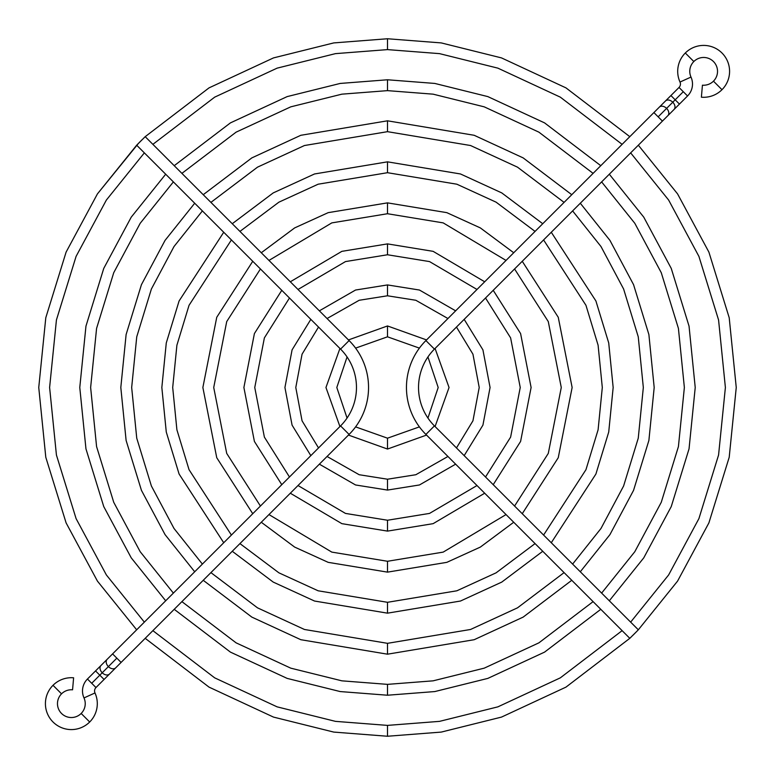 <?xml version="1.0" encoding="UTF-8"?>
<svg xmlns="http://www.w3.org/2000/svg" width="775" height="775" viewBox="0 0 775 775"><rect width="100%" height="100%" fill="white"/><g stroke="black" fill="none" stroke-linecap="round" stroke-linejoin="round"><path stroke-width="1.16" d="M53.01 685.303A25.943 25.943 0 0 1 73.615 677.805A25.943 25.943 0 0 0 53.01 721.99A25.943 25.943 0 0 0 89.697 721.99A25.943 25.943 0 0 1 53.01 721.99A25.943 25.943 0 0 1 53.01 685.303L61.535 693.838A13.882 13.882 0 0 0 61.535 713.465A13.882 13.882 0 0 0 84 697.926A16.895 16.895 0 0 1 87.449 679.026L95.974 687.551A4.824 4.824 0 0 0 94.996 692.957A25.943 25.943 0 0 1 89.697 721.99A25.943 25.943 0 0 0 94.996 692.957L84 697.926A13.882 13.882 0 0 1 81.162 713.465L89.697 721.99L81.162 713.465A13.882 13.882 0 0 1 61.535 713.465A13.882 13.882 0 0 1 61.535 693.838L53.01 685.303M72.559 689.818A13.882 13.882 0 0 0 61.535 693.838A13.882 13.882 0 0 1 72.559 689.818L73.615 677.805L72.559 689.818M99.81 675.19L104.082 679.452L99.81 675.19L91.712 683.288L102.222 672.778L99.81 675.19L95.548 670.917L99.81 675.19M121.103 662.422L349.099 434.436A66.369 66.369 0 0 0 349.099 340.564L340.564 349.099A54.308 54.308 0 0 1 340.564 425.901L349.099 434.436L121.103 662.422L112.578 653.897L116.841 658.159L108.393 666.607L116.841 658.159L121.103 662.422L115.678 667.856A6.035 4.263 -135 0 1 108.393 666.607A6.035 4.263 -135 0 1 107.144 659.322A6.035 4.263 45 0 0 108.393 666.607A6.035 4.263 45 0 0 115.678 667.856L109.508 674.027A6.035 4.263 -135 0 1 102.222 672.778A6.035 4.263 45 0 0 109.508 674.027L95.974 687.551L87.449 679.026A16.895 16.895 0 0 0 84 697.926L94.996 692.957A4.824 4.824 0 0 1 95.974 687.551M108.393 666.607L102.222 672.778L108.393 666.607M143.927 137.902L145.196 136.671L349.099 340.564A66.369 66.369 0 0 1 349.099 434.436L340.564 425.901L112.578 653.897L340.564 425.901A54.308 54.308 0 0 0 340.564 349.099L349.099 340.564L145.196 136.671L136.671 145.196L340.564 349.099L136.671 145.196L138.541 143.278L97.437 193.886L66.108 252.098L45.793 317.74L38.75 387.5L45.793 457.26L66.108 522.902L97.437 581.114L136.671 629.804L97.437 581.114L66.108 522.902L45.793 457.26L38.75 387.5L45.793 317.74L66.108 252.098L97.437 193.886L136.671 145.196M87.449 679.026L100.973 665.493A6.035 4.263 45 0 0 102.222 672.778A6.035 4.263 -135 0 1 100.973 665.493L112.578 653.897M139.267 142.532L140.062 141.728L139.267 142.532M140.159 141.631L140.895 140.895M144.47 137.378L143.937 137.892M387.5 38.75L441.256 42.916L501.522 57.912L565.982 87.885L629.804 136.671L565.982 87.885L501.522 57.912L441.256 42.916L387.5 38.75L333.744 42.916L273.478 57.912L209.017 87.885L145.196 136.671L209.017 87.885L273.478 57.912L333.744 42.916L387.5 38.75L387.5 49.61L335.449 53.64L277.101 68.152L214.685 97.146L152.878 144.344L214.685 97.146L277.101 68.152L335.449 53.64L387.5 49.61L387.5 38.75M638.329 145.196L677.563 193.886L708.893 252.098L729.207 317.74L736.25 387.5L729.207 457.26L708.893 522.902L677.563 581.114L638.329 629.804L677.563 581.114L708.893 522.902L729.207 457.26L736.25 387.5L729.207 317.74L708.893 252.098L677.563 193.886L638.329 145.196M637.118 631.053L638.329 629.804L434.436 425.901A54.308 54.308 0 0 1 434.436 349.099L425.901 340.564A66.369 66.369 0 0 0 425.901 434.436L434.436 425.901L425.901 434.436L629.804 638.329L565.982 687.115L501.522 717.088L441.256 732.084L387.5 736.25L333.744 732.084L273.478 717.088L209.017 687.115L145.196 638.329L209.017 687.115L273.478 717.088L333.744 732.084L387.5 736.25L387.5 725.39L439.551 721.36L497.899 706.848L560.315 677.854L622.122 630.656L560.315 677.854L497.899 706.848L439.551 721.36L387.5 725.39L335.449 721.36L277.101 706.848L214.685 677.854L152.878 630.656L214.685 677.854L277.101 706.848L335.449 721.36L387.5 725.39L387.5 736.25L441.256 732.084L501.522 717.088L565.982 687.115L629.804 638.329L636.721 631.46M632.7 635.5L636.033 632.158M630.656 622.122L668.622 574.963L698.924 518.591L718.57 455.032L725.39 387.5L718.57 319.968L698.924 256.409L668.622 200.037L630.656 152.878L668.622 200.037L698.924 256.409L718.57 319.968L725.39 387.5L718.57 455.032L698.924 518.591L668.622 574.963L630.656 622.122M622.122 144.344L560.315 97.146L497.899 68.152L439.551 53.64L387.5 49.61L439.551 53.64L497.899 68.152L560.315 97.146L622.122 144.344M142.3 139.5L138.967 142.842M144.344 152.878L106.378 200.037L76.076 256.409L56.43 319.968L49.61 387.5L56.43 455.032L76.076 518.591L106.378 574.963L144.344 622.122L106.378 574.963L76.076 518.591L56.43 455.032L49.61 387.5L56.43 319.968L76.076 256.409L106.378 200.037L144.344 152.878M387.5 79.777L434.814 83.438L487.843 96.604L544.573 122.886L600.78 165.685L544.573 122.886L487.843 96.604L434.814 83.438L387.5 79.777L340.186 83.438L287.157 96.604L230.427 122.886L174.22 165.685L230.427 122.886L287.157 96.604L340.186 83.438L387.5 79.777L387.5 90.636L341.891 94.163L290.77 106.843L236.094 132.157L181.902 173.368L236.094 132.157L290.77 106.843L341.891 94.163L387.5 90.636L387.5 79.777M609.315 174.22L643.754 217.136L671.237 268.392L689.043 326.149L695.223 387.5L689.043 448.851L671.237 506.608L643.754 557.864L609.315 600.78L643.754 557.864L671.237 506.608L689.043 448.851L695.223 387.5L689.043 326.149L671.237 268.392L643.754 217.136L609.315 174.22M600.78 609.315L544.573 652.114L487.843 678.396L434.814 691.562L387.5 695.223L340.186 691.562L287.157 678.396L230.427 652.114L174.22 609.315L230.427 652.114L287.157 678.396L340.186 691.562L387.5 695.223L387.5 684.364L433.109 680.837L484.23 668.157L538.906 642.843L593.098 601.632L538.906 642.843L484.23 668.157L433.109 680.837L387.5 684.364L341.891 680.837L290.77 668.157L236.094 642.843L181.902 601.632L236.094 642.843L290.77 668.157L341.891 680.837L387.5 684.364L387.5 695.223L434.814 691.562L487.843 678.396L544.573 652.114L600.78 609.315M601.632 593.098L634.803 551.713L661.269 502.297L678.416 446.623L684.364 387.5L678.416 328.377L661.269 272.703L634.803 223.287L601.632 181.902L634.803 223.287L661.269 272.703L678.416 328.377L684.364 387.5L678.416 446.623L661.269 502.297L634.803 551.713L601.632 593.098M593.098 173.368L538.906 132.157L484.23 106.843L433.109 94.163L387.5 90.636L433.109 94.163L484.23 106.843L538.906 132.157L593.098 173.368M165.685 600.78L131.246 557.864L103.763 506.608L85.957 448.851L79.777 387.5L85.957 326.149L103.763 268.392L131.246 217.136L165.685 174.22L131.246 217.136L103.763 268.392L85.957 326.149L79.777 387.5L85.957 448.851L103.763 506.608L131.246 557.864L165.685 600.78M173.368 181.902L140.197 223.287L113.731 272.703L96.584 328.377L90.636 387.5L96.584 446.623L113.731 502.297L140.197 551.713L173.368 593.098L140.197 551.713L113.731 502.297L96.584 446.623L90.636 387.5L96.584 328.377L113.731 272.703L140.197 223.287L173.368 181.902M387.5 120.813L474.164 135.286L523.164 157.897L571.766 194.699L523.164 157.897L474.164 135.286L387.5 120.813L300.836 135.286L251.836 157.897L203.234 194.699L251.836 157.897L300.836 135.286L387.5 120.813L387.5 131.672L304.449 145.526L257.503 167.158L210.916 202.382L257.503 167.158L304.449 145.526L387.5 131.672L387.5 120.813M580.301 203.234L609.944 240.386L633.572 284.687L648.888 334.558L654.187 387.5L648.888 440.442L633.572 490.313L609.944 534.614L580.301 571.766L609.944 534.614L633.572 490.313L648.888 440.442L654.187 387.5L648.888 334.558L633.572 284.687L609.944 240.386L580.301 203.234M571.766 580.301L523.164 617.103L474.164 639.714L387.5 654.187L300.836 639.714L251.836 617.103L203.234 580.301L251.836 617.103L300.836 639.714L387.5 654.187L387.5 643.327L470.551 629.474L517.497 607.842L564.084 572.618L517.497 607.842L470.551 629.474L387.5 643.327L304.449 629.474L257.503 607.842L210.916 572.618L257.503 607.842L304.449 629.474L387.5 643.327L387.5 654.187L474.164 639.714L523.164 617.103L571.766 580.301M572.618 564.084L600.993 528.463L623.604 486.002L638.251 438.214L643.327 387.5L638.251 336.786L623.604 288.998L600.993 246.537L572.618 210.916L600.993 246.537L623.604 288.998L638.251 336.786L643.327 387.5L638.251 438.214L623.604 486.002L600.993 528.463L572.618 564.084M564.084 202.382L517.497 167.158L470.551 145.526L387.5 131.672L470.551 145.526L517.497 167.158L564.084 202.382M194.699 571.766L165.056 534.614L141.428 490.313L126.112 440.442L120.813 387.5L126.112 334.558L141.428 284.687L165.056 240.386L194.699 203.234L165.056 240.386L141.428 284.687L126.112 334.558L120.813 387.5L126.112 440.442L141.428 490.313L165.056 534.614L194.699 571.766M202.382 210.916L174.007 246.537L151.396 288.998L136.749 336.786L131.672 387.5L136.749 438.214L151.396 486.002L174.007 528.463L202.382 564.084L174.007 528.463L151.396 486.002L136.749 438.214L131.672 387.5L136.749 336.786L151.396 288.998L174.007 246.537L202.382 210.916M387.5 161.839L460.486 173.968L501.764 192.907L542.742 223.723L501.764 192.907L460.486 173.968L387.5 161.839L314.514 173.968L273.236 192.907L232.258 223.723L273.236 192.907L314.514 173.968L387.5 161.839L387.5 172.699L318.128 184.208L278.903 202.168L239.94 231.405L278.903 202.168L318.128 184.208L387.5 172.699L387.5 161.839M551.277 232.258L595.917 300.981L608.724 342.967L613.161 387.5L608.724 432.033L595.917 474.019L551.277 542.742L595.917 474.019L608.724 432.033L613.161 387.5L608.724 342.967L595.917 300.981L551.277 232.258M542.742 551.277L501.764 582.093L460.486 601.032L387.5 613.161L314.514 601.032L273.236 582.093L232.258 551.277L273.236 582.093L314.514 601.032L387.5 613.161L387.5 602.301L456.872 590.792L496.097 572.832L535.06 543.595L496.097 572.832L456.872 590.792L387.5 602.301L318.128 590.792L278.903 572.832L239.94 543.595L278.903 572.832L318.128 590.792L387.5 602.301L387.5 613.161L460.486 601.032L501.764 582.093L542.742 551.277M543.595 535.06L585.948 469.708L598.097 429.815L602.301 387.5L598.097 345.185L585.948 305.292L543.595 239.94L585.948 305.292L598.097 345.185L602.301 387.5L598.097 429.815L585.948 469.708L543.595 535.06M535.06 231.405L496.097 202.168L456.872 184.208L387.5 172.699L456.872 184.208L496.097 202.168L535.06 231.405M223.723 542.742L179.083 474.019L166.276 432.033L161.839 387.5L166.276 342.967L179.083 300.981L223.723 232.258L179.083 300.981L166.276 342.967L161.839 387.5L166.276 432.033L179.083 474.019L223.723 542.742M231.405 239.94L189.052 305.292L176.903 345.185L172.699 387.5L176.903 429.815L189.052 469.708L231.405 535.06L189.052 469.708L176.903 429.815L172.699 387.5L176.903 345.185L189.052 305.292L231.405 239.94M387.5 202.866L446.817 212.65L480.355 227.918L513.718 252.747L480.355 227.918L446.817 212.65L387.5 202.866L328.183 212.65L294.645 227.918L261.282 252.747L294.645 227.918L328.183 212.65L387.5 202.866L387.5 213.726L331.807 222.89L268.964 260.429L331.807 222.89L387.5 213.726L387.5 202.866M522.253 261.282L558.252 317.275L572.134 387.5L558.252 457.725L522.253 513.718L558.252 457.725L572.134 387.5L558.252 317.275L522.253 261.282M513.718 522.253L480.355 547.082L446.817 562.35L387.5 572.134L328.183 562.35L294.645 547.082L261.282 522.253L294.645 547.082L328.183 562.35L387.5 572.134L387.5 561.274L443.193 552.11L506.036 514.571L443.193 552.11L387.5 561.274L331.807 552.11L268.964 514.571L331.807 552.11L387.5 561.274L387.5 572.134L446.817 562.35L480.355 547.082L513.718 522.253M514.571 506.036L548.283 453.414L561.274 387.5L548.283 321.586L514.571 268.964L548.283 321.586L561.274 387.5L548.283 453.414L514.571 506.036M506.036 260.429L443.193 222.89L387.5 213.726L443.193 222.89L506.036 260.429M252.747 513.718L216.748 457.725L202.866 387.5L216.748 317.275L252.747 261.282L216.748 317.275L202.866 387.5L216.748 457.725L252.747 513.718M260.429 268.964L226.717 321.586L213.726 387.5L226.717 453.414L260.429 506.036L226.717 453.414L213.726 387.5L226.717 321.586L260.429 268.964M387.5 243.892L433.128 251.342L484.685 281.78L433.128 251.342L387.5 243.892L341.872 251.342L290.315 281.78L341.872 251.342L387.5 243.892L387.5 254.762L345.485 261.582L297.997 289.472L345.485 261.582L387.5 254.762L387.5 243.892M493.22 290.315L520.597 333.57L531.107 387.5L520.597 441.43L493.22 484.685L520.597 441.43L531.107 387.5L520.597 333.57L493.22 290.315M484.685 493.22L433.128 523.658L387.5 531.107L341.872 523.658L290.315 493.22L341.872 523.658L387.5 531.107L387.5 520.238L429.515 513.418L477.003 485.528L429.515 513.418L387.5 520.238L345.485 513.418L297.997 485.528L345.485 513.418L387.5 520.238L387.5 531.107L433.128 523.658L484.685 493.22M485.528 477.003L510.618 437.119L520.238 387.5L510.618 337.881L485.528 297.997L510.618 337.881L520.238 387.5L510.618 437.119L485.528 477.003M477.003 289.472L429.515 261.582L387.5 254.762L429.515 261.582L477.003 289.472M281.78 484.685L254.403 441.43L243.892 387.5L254.403 333.57L281.78 290.315L254.403 333.57L243.892 387.5L254.403 441.43L281.78 484.685M289.472 297.997L264.382 337.881L254.762 387.5L264.382 437.119L289.472 477.003L264.382 437.119L254.762 387.5L264.382 337.881L289.472 297.997M387.5 284.929L419.449 290.034L455.642 310.833L419.449 290.034L387.5 284.929L355.551 290.034L319.358 310.833L355.551 290.034L387.5 284.929L387.5 295.788L359.174 300.274L327.06 318.525L359.174 300.274L387.5 295.788L387.5 284.929M464.167 319.358L482.922 349.864L490.071 387.5L482.922 425.136L464.167 455.642L482.922 425.136L490.071 387.5L482.922 349.864L464.167 319.358M455.642 464.167L419.449 484.966L387.5 490.071L355.551 484.966L319.358 464.167L355.551 484.966L387.5 490.071L387.5 479.212L415.826 474.726L447.94 456.475L415.826 474.726L387.5 479.212L359.174 474.726L327.06 456.475L359.174 474.726L387.5 479.212L387.5 490.071L419.449 484.966L455.642 464.167M456.475 447.94L472.944 420.815L479.212 387.5L472.944 354.185L456.475 327.06L472.944 354.185L479.212 387.5L472.944 420.815L456.475 447.94M447.94 318.525L415.826 300.274L387.5 295.788L415.826 300.274L447.94 318.525M310.833 455.642L292.078 425.136L284.929 387.5L292.078 349.864L310.833 319.358L292.078 349.864L284.929 387.5L292.078 425.136L310.833 455.642M318.525 327.06L302.056 354.185L295.788 387.5L302.056 420.815L318.525 447.94L302.056 420.815L295.788 387.5L302.056 354.185L318.525 327.06M387.5 325.955L426.541 339.925L387.5 325.955L348.459 339.925L387.5 325.955L387.5 336.815L355.599 348.12L387.5 336.815L387.5 325.955M435.075 348.459L449.045 387.5L435.075 426.541L449.045 387.5L435.075 348.459M426.541 435.075L387.5 449.045L348.459 435.075L387.5 449.045L387.5 438.185L419.401 426.88L387.5 438.185L355.599 426.88L387.5 438.185L387.5 449.045L426.541 435.075M427.936 418.054L438.185 387.5L427.936 356.946L438.185 387.5L427.936 418.054M419.401 348.12L387.5 336.815L419.401 348.12M339.925 426.541L325.955 387.5L339.925 348.459L325.955 387.5L339.925 426.541M347.064 356.946L336.815 387.5L347.064 418.054L336.815 387.5L347.064 356.946M721.99 89.697A25.943 25.943 0 0 1 701.385 97.195A25.943 25.943 0 0 0 721.99 53.01A25.943 25.943 0 0 0 685.303 53.01A25.943 25.943 0 0 1 721.99 53.01A25.943 25.943 0 0 1 721.99 89.697L713.465 81.162A13.882 13.882 0 0 0 713.465 61.535A13.882 13.882 0 0 0 691 77.074A16.895 16.895 0 0 1 687.551 95.974L679.026 87.449A4.824 4.824 0 0 0 680.004 82.043A25.943 25.943 0 0 1 685.303 53.01A25.943 25.943 0 0 0 680.004 82.043L691 77.074A13.882 13.882 0 0 1 693.838 61.535L685.303 53.01L693.838 61.535A13.882 13.882 0 0 1 713.465 61.535A13.882 13.882 0 0 1 713.465 81.162L721.99 89.697M702.441 85.182A13.882 13.882 0 0 0 713.465 81.162A13.882 13.882 0 0 1 702.441 85.182L701.385 97.195L702.441 85.182M675.19 99.81L670.917 95.548L675.19 99.81L683.288 91.712L672.778 102.222L675.19 99.81L679.452 104.082L675.19 99.81M653.897 112.578L425.901 340.564L653.897 112.578L662.422 121.103L658.159 116.841L666.607 108.393L658.159 116.841L653.897 112.578L659.322 107.144A6.035 4.263 45 0 1 666.607 108.393A6.035 4.263 45 0 1 667.856 115.678A6.035 4.263 -135 0 0 666.607 108.393A6.035 4.263 -135 0 0 659.322 107.144L665.493 100.973A6.035 4.263 45 0 1 672.778 102.222A6.035 4.263 -135 0 0 665.493 100.973L679.026 87.449L687.551 95.974A16.895 16.895 0 0 0 691 77.074L680.004 82.043A4.824 4.824 0 0 1 679.026 87.449M666.607 108.393L672.778 102.222L666.607 108.393M631.073 637.098L629.804 638.329L425.901 434.436A66.369 66.369 0 0 1 425.901 340.564L434.436 349.099L662.422 121.103L434.436 349.099A54.308 54.308 0 0 0 434.436 425.901L638.329 629.804L636.459 631.722M687.551 95.974L674.027 109.508A6.035 4.263 -135 0 0 672.778 102.222A6.035 4.263 45 0 1 674.027 109.508L662.422 121.103M634.841 633.369L634.105 634.105M630.53 637.622L631.063 637.108M638.329 629.804L637.098 631.073"/></g></svg>
